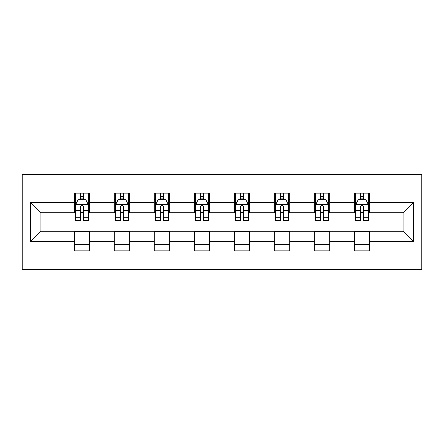 <?xml version="1.0" encoding="UTF-8"?>
<svg xmlns="http://www.w3.org/2000/svg" width="444" height="444" viewBox="0 0 444 444"><rect width="100%" height="100%" fill="white"/><g stroke="black" fill="none" stroke-linecap="round" stroke-linejoin="round"><path stroke-width="0.67" d="M22.2 269.447L421.8 269.447L421.8 174.553L22.2 174.553L22.2 269.447M369.735 202.508L369.735 193.146L354.345 193.146L354.345 202.508L329.72 202.508L329.72 193.146L314.335 193.146L314.335 202.508L289.71 202.508L289.71 193.146L274.32 193.146L274.32 202.508L249.7 202.508L249.7 193.146L234.31 193.146L234.31 202.508L209.69 202.508L209.69 193.146L194.3 193.146L194.3 202.508L169.68 202.508L169.68 193.146L154.29 193.146L154.29 202.508L129.665 202.508L129.665 193.146L114.28 193.146L114.28 202.508L89.655 202.508L89.655 193.146L74.265 193.146L74.265 202.508L30.664 202.508L30.664 241.492L40.926 231.235L74.265 231.235L74.265 250.854L89.655 250.854L89.655 231.235L114.28 231.235L114.28 250.854L129.665 250.854L129.665 231.235L154.29 231.235L154.29 250.854L169.68 250.854L169.68 231.235L194.3 231.235L194.3 250.854L209.69 250.854L209.69 231.235L234.31 231.235L234.31 250.854L249.7 250.854L249.7 231.235L274.32 231.235L274.32 250.854L289.71 250.854L289.71 231.235L314.335 231.235L314.335 250.854L329.72 250.854L329.72 231.235L354.345 231.235L354.345 250.854L369.735 250.854L369.735 231.235L403.074 231.235L403.074 212.765L369.735 212.765L369.735 202.508L413.336 202.508L413.336 241.492L369.735 241.492M354.345 241.492L329.72 241.492M314.335 241.492L289.71 241.492M274.32 241.492L249.7 241.492M234.31 241.492L209.69 241.492M194.3 241.492L169.68 241.492M154.29 241.492L129.665 241.492M114.28 241.492L89.655 241.492M74.265 241.492L30.664 241.492M354.345 202.508L354.345 212.765L329.72 212.765L329.72 202.508M314.335 202.508L314.335 212.765L289.71 212.765L289.71 202.508M274.32 202.508L274.32 212.765L249.7 212.765L249.7 202.508M234.31 202.508L234.31 212.765L209.69 212.765L209.69 202.508M194.3 202.508L194.3 212.765L169.68 212.765L169.68 202.508M154.29 202.508L154.29 212.765L129.665 212.765L129.665 202.508M114.28 202.508L114.28 212.765L89.655 212.765L89.655 202.508M74.265 202.508L74.265 212.765L40.926 212.765L30.664 202.508M40.926 212.765L40.926 231.235M413.336 241.492L403.074 231.235M403.074 212.765L413.336 202.508M74.265 199.556L75.547 199.556M80.42 199.556L83.5 199.556M88.373 199.556L89.655 199.556M74.265 212.51L75.547 212.51M80.42 212.51L83.5 212.51M88.373 212.51L89.655 212.51M74.265 231.491L89.655 231.491M74.265 244.444L89.655 244.444M114.28 231.491L129.665 231.491M114.28 244.444L129.665 244.444M114.28 199.556L115.562 199.556M120.435 199.556L123.51 199.556M128.383 199.556L129.665 199.556M114.28 212.51L115.562 212.51M120.435 212.51L123.51 212.51M128.383 212.51L129.665 212.51M154.29 231.491L169.68 231.491M154.29 244.444L169.68 244.444M154.29 199.556L155.572 199.556M160.445 199.556L163.52 199.556M168.393 199.556L169.68 199.556M154.29 212.51L155.572 212.51M160.445 212.51L163.52 212.51M168.393 212.51L169.68 212.51M194.3 231.491L209.69 231.491M194.3 244.444L209.69 244.444M194.3 199.556L195.582 199.556M200.455 199.556L203.535 199.556M208.408 199.556L209.69 199.556M194.3 212.51L195.582 212.51M200.455 212.51L203.535 212.51M208.408 212.51L209.69 212.51M234.31 231.491L249.7 231.491M234.31 244.444L249.7 244.444M234.31 199.556L235.592 199.556M240.465 199.556L243.545 199.556M248.418 199.556L249.7 199.556M234.31 212.51L235.592 212.51M240.465 212.51L243.545 212.51M248.418 212.51L249.7 212.51M274.32 231.491L289.71 231.491M274.32 244.444L289.71 244.444M274.32 199.556L275.607 199.556M280.48 199.556L283.555 199.556M288.428 199.556L289.71 199.556M274.32 212.51L275.607 212.51M280.48 212.51L283.555 212.51M288.428 212.51L289.71 212.51M314.335 231.491L329.72 231.491M314.335 244.444L329.72 244.444M314.335 199.556L315.617 199.556M320.49 199.556L323.565 199.556M328.438 199.556L329.72 199.556M314.335 212.51L315.617 212.51M320.49 212.51L323.565 212.51M328.438 212.51L329.72 212.51M354.345 231.491L369.735 231.491M354.345 244.444L369.735 244.444M354.345 199.556L355.627 199.556M360.5 199.556L363.581 199.556M368.453 199.556L369.735 199.556M354.345 212.51L355.627 212.51M360.5 212.51L363.581 212.51M368.453 212.51L369.735 212.51M83.5 196.481L80.42 196.481M88.373 217.244L83.5 217.244L83.5 220.463L88.373 220.463L88.373 204.817L85.809 199.683L78.111 199.683L75.547 204.817L75.547 220.463L80.42 220.463L80.42 217.244L75.547 217.244M75.547 204.817L75.547 193.146M88.373 204.817L88.373 193.146M80.42 199.683L80.42 193.146M83.5 193.146L83.5 199.683M83.5 217.244L83.5 206.738C82.473 204.762 81.446 204.762 80.42 206.738L80.42 217.244M123.51 196.481L120.435 196.481M128.383 217.244L123.51 217.244L123.51 220.463L128.383 220.463L128.383 204.817L125.819 199.683L118.126 199.683L115.562 204.817L115.562 220.463L120.435 220.463L120.435 217.244L115.562 217.244M115.562 204.817L115.562 193.146M128.383 204.817L128.383 193.146M120.435 199.683L120.435 193.146M123.51 193.146L123.51 199.683M123.51 217.244L123.51 206.738C122.489 204.762 121.462 204.762 120.435 206.738L120.435 217.244M163.52 196.481L160.445 196.481M168.393 217.244L163.52 217.244L163.52 220.463L168.393 220.463L168.393 204.817L165.828 199.683L158.136 199.683L155.572 204.817L155.572 220.463L160.445 220.463L160.445 217.244L155.572 217.244M155.572 204.817L155.572 193.146M168.393 204.817L168.393 193.146M160.445 199.683L160.445 193.146M163.52 193.146L163.52 199.683M163.52 217.244L163.52 206.738C162.498 204.762 161.472 204.762 160.445 206.738L160.445 217.244M203.535 196.481L200.455 196.481M208.408 217.244L203.535 217.244L203.535 220.463L208.408 220.463L208.408 204.817L205.844 199.683L198.146 199.683L195.582 204.817L195.582 220.463L200.455 220.463L200.455 217.244L195.582 217.244M195.582 204.817L195.582 193.146M208.408 204.817L208.408 193.146M200.455 199.683L200.455 193.146M203.535 193.146L203.535 199.683M203.535 217.244L203.535 206.738C202.508 204.762 201.482 204.762 200.455 206.738L200.455 217.244M243.545 196.481L240.465 196.481M248.418 217.244L243.545 217.244L243.545 220.463L248.418 220.463L248.418 204.817L245.854 199.683L238.156 199.683L235.592 204.817L235.592 220.463L240.465 220.463L240.465 217.244L235.592 217.244M235.592 204.817L235.592 193.146M248.418 204.817L248.418 193.146M240.465 199.683L240.465 193.146M243.545 193.146L243.545 199.683M243.545 217.244L243.545 206.738C242.518 204.762 241.492 204.762 240.465 206.738L240.465 217.244M283.555 196.481L280.48 196.481M288.428 217.244L283.555 217.244L283.555 220.463L288.428 220.463L288.428 204.817L285.864 199.683L278.172 199.683L275.607 204.817L275.607 220.463L280.48 220.463L280.48 217.244L275.607 217.244M275.607 204.817L275.607 193.146M288.428 204.817L288.428 193.146M280.48 199.683L280.48 193.146M283.555 193.146L283.555 199.683M283.555 217.244L283.555 206.738C282.534 204.762 281.507 204.762 280.48 206.738L280.48 217.244M323.565 196.481L320.49 196.481M328.438 217.244L323.565 217.244L323.565 220.463L328.438 220.463L328.438 204.817L325.874 199.683L318.182 199.683L315.617 204.817L315.617 220.463L320.49 220.463L320.49 217.244L315.617 217.244M315.617 204.817L315.617 193.146M328.438 204.817L328.438 193.146M320.49 199.683L320.49 193.146M323.565 193.146L323.565 199.683M323.565 217.244L323.565 206.738C322.544 204.762 321.517 204.762 320.49 206.738L320.49 217.244M363.581 196.481L360.5 196.481M368.453 217.244L363.581 217.244L363.581 220.463L368.453 220.463L368.453 204.817L365.889 199.683L358.191 199.683L355.627 204.817L355.627 220.463L360.5 220.463L360.5 217.244L355.627 217.244M355.627 204.817L355.627 193.146M368.453 204.817L368.453 193.146M360.5 199.683L360.5 193.146M363.581 193.146L363.581 199.683M363.581 217.244L363.581 206.738C362.554 204.762 361.527 204.762 360.5 206.738L360.5 217.244M88.306 204.69L75.613 204.69M75.547 199.994L77.961 199.994M85.964 199.994L88.373 199.994M80.42 210.373L75.547 210.373M88.373 210.373L83.5 210.373M83.5 198.113L80.42 198.113M128.322 204.69L115.623 204.69M115.562 199.994L117.971 199.994M125.974 199.994L128.383 199.994M120.435 210.373L115.562 210.373M128.383 210.373L123.51 210.373M123.51 198.113L120.435 198.113M168.332 204.69L155.633 204.69M155.572 199.994L157.981 199.994M165.984 199.994L168.393 199.994M160.445 210.373L155.572 210.373M168.393 210.373L163.52 210.373M163.52 198.113L160.445 198.113M208.341 204.69L195.649 204.69M195.582 199.994L197.991 199.994M205.994 199.994L208.408 199.994M200.455 210.373L195.582 210.373M208.408 210.373L203.535 210.373M203.535 198.113L200.455 198.113M248.351 204.69L235.659 204.69M235.592 199.994L238.006 199.994M246.009 199.994L248.418 199.994M240.465 210.373L235.592 210.373M248.418 210.373L243.545 210.373M243.545 198.113L240.465 198.113M288.367 204.69L275.668 204.69M275.607 199.994L278.016 199.994M286.019 199.994L288.428 199.994M280.48 210.373L275.607 210.373M288.428 210.373L283.555 210.373M283.555 198.113L280.48 198.113M328.377 204.69L315.678 204.69M315.617 199.994L318.026 199.994M326.029 199.994L328.438 199.994M320.49 210.373L315.617 210.373M328.438 210.373L323.565 210.373M323.565 198.113L320.49 198.113M368.387 204.69L355.694 204.69M355.627 199.994L358.036 199.994M366.039 199.994L368.453 199.994M360.5 210.373L355.627 210.373M368.453 210.373L363.581 210.373M363.581 198.113L360.5 198.113"/></g></svg>
